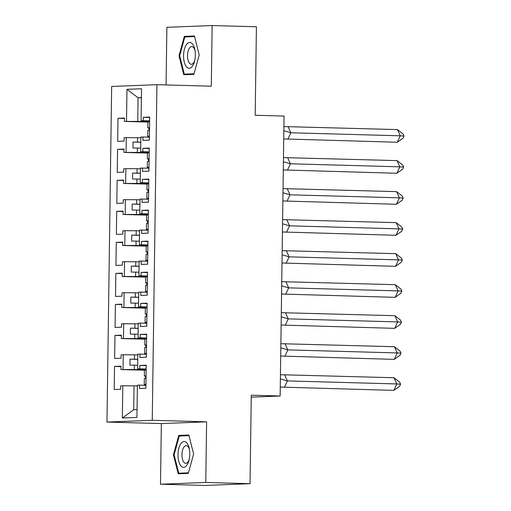 <?xml version="1.0" encoding="UTF-8"?>
<svg xmlns="http://www.w3.org/2000/svg" width="511" height="511" viewBox="0 0 511 511"><rect width="100%" height="100%" fill="white"/><g stroke="black" fill="none" stroke-linecap="round" stroke-linejoin="round"><path stroke-width="0.77" d="M206.61 421.818L161.335 423.581L160.492 484.224L205.767 482.461L206.61 421.818L152.246 420.304L156.928 84.685L211.299 86.193L212.148 25.55L166.873 27.313L166.069 84.935M212.148 25.55L256.42 26.776L255.187 115.256L284.052 116.061L280.143 396.012L251.246 397.136M205.767 482.461L250.039 483.687L204.764 485.45L160.492 484.224M161.335 423.581L106.971 422.067L111.654 86.442L156.928 84.685M137.817 354.915L134.489 354.819L134.431 359.195L137.759 359.29M138.251 323.897L134.923 323.808L134.866 328.177L138.187 328.273M138.685 292.88L135.358 292.79L135.294 297.159L138.622 297.255M139.12 261.862L135.792 261.773L135.728 266.142L139.056 266.237M139.548 230.844L136.226 230.755L136.162 235.13L139.49 235.22M139.982 199.827L136.654 199.737L136.597 204.113L139.925 204.202M140.416 168.809L137.089 168.719L137.031 173.095L140.353 173.184M140.851 137.791L137.523 137.702L137.459 142.077L140.787 142.167M152.246 420.304L106.971 422.067M148.937 168.189L140.429 168.093L140.218 182.804L148.727 183.296M137.382 385.933L134.054 385.837L133.722 409.701L122.365 417.992L136.948 417.423L137.395 385.211L139.522 385.134L139.477 388.513L145.903 388.264L146.229 365.199L139.797 365.448L139.752 368.827L137.625 368.91L137.829 354.2L139.957 354.117L139.912 357.496L146.338 357.246L146.657 334.181L140.231 334.43L140.186 337.809L138.053 337.892L138.264 323.182L140.391 323.099L140.34 326.478L146.772 326.229L147.091 303.164L140.666 303.413L140.614 306.792L138.487 306.875L138.692 292.164L140.825 292.081L140.774 295.46L147.206 295.211L147.526 272.146L141.1 272.395L141.049 275.774L138.922 275.857L139.126 261.147L141.253 261.064L141.208 264.442L147.634 264.193L147.96 241.128L141.528 241.377L141.483 244.756L139.356 244.839L139.56 230.129L141.688 230.046L141.643 233.425L148.069 233.176L148.394 210.11L141.962 210.36L141.917 213.739L139.79 213.822L139.995 199.111L142.122 199.028L142.077 202.407L148.503 202.158L148.822 179.093L142.397 179.342L142.352 182.721L140.218 182.804M122.365 417.992L122.819 385.779L134.054 385.837M137.676 365.256L134.348 365.161L134.284 369.536L120.915 369.562L120.966 366.183L114.534 366.432L114.215 389.497L120.641 389.241L120.685 385.862L122.819 385.779M123.042 369.479L123.247 354.762L134.489 354.819M138.104 334.239L134.776 334.143L134.719 338.518L121.35 338.544L121.394 335.165L114.969 335.414L114.643 358.479L121.075 358.224L121.12 354.845L123.247 354.762M123.477 338.461L123.681 323.744L134.923 323.808M138.538 303.221L135.211 303.125L135.153 307.501L121.784 307.526L121.829 304.147L115.403 304.396L115.077 327.462L121.509 327.206L121.554 323.827L123.681 323.744M123.911 307.443L124.116 292.726L135.358 292.79M138.973 272.203L135.645 272.108L135.587 276.483L122.218 276.508L122.263 273.13L115.831 273.379L115.512 296.444L121.944 296.195L121.988 292.809L124.116 292.726M124.345 276.425L124.55 261.709L135.792 261.773M139.407 241.186L136.079 241.09L136.015 245.465L122.646 245.491L122.697 242.112L116.265 242.361L115.946 265.426L122.372 265.177L122.423 261.792L124.55 261.709M124.773 245.408L124.984 230.697L136.226 230.755M139.842 210.168L136.514 210.072L136.45 214.448L123.081 214.473L123.132 211.094L116.7 211.343L116.38 234.408L122.806 234.159L122.857 230.774L124.984 230.697M125.208 214.39L125.412 199.68L136.654 199.737M140.269 179.15L136.948 179.054L136.884 183.43L123.515 183.455L123.56 180.076L117.134 180.326L116.808 203.391L123.24 203.142L123.285 199.763L125.412 199.68M125.642 183.372L125.847 168.662L137.089 168.719M140.704 148.133L137.376 148.043L137.318 152.412L123.949 152.438L123.994 149.059L117.568 149.308L117.243 172.373L123.675 172.124L123.719 168.745L125.847 168.662M126.076 152.355L126.281 137.644L137.523 137.702M141.406 97.831L138.079 97.735L137.753 121.394L124.384 121.42L124.429 118.041L117.996 118.29L117.677 141.355L124.109 141.106L124.154 137.727L126.281 137.644M126.511 121.337L126.958 89.329L141.534 88.761L141.087 120.768L149.595 121.26M142.556 168.01L142.505 171.389L148.937 171.14L149.257 148.075L142.831 148.324L142.78 151.703L140.653 151.786L140.857 137.076L142.991 136.993L142.939 140.372L149.372 140.123L149.691 117.057L143.265 117.306L143.214 120.685L141.087 120.768M134.284 369.536L146.12 369.862M146.127 369.402L137.625 368.91M134.431 359.195L130.011 359.176L129.928 365.141L134.348 365.161M134.719 338.518L146.555 338.844M146.561 338.384L138.053 337.892M134.866 328.177L130.446 328.158L130.362 334.124L134.776 334.143M135.153 307.501L146.989 307.833M146.996 307.367L138.487 306.875M135.294 297.159L130.88 297.14L130.797 303.106L135.211 303.125M135.587 276.483L147.424 276.815M147.43 276.349L138.922 275.857M135.728 266.142L131.314 266.122L131.231 272.088L135.645 272.108M136.015 245.465L147.858 245.797M147.864 245.331L139.356 244.839M136.162 235.13L131.749 235.105L131.666 241.071L136.079 241.09M136.45 214.448L148.286 214.78M148.292 214.313L139.79 213.822M136.597 204.113L132.177 204.087L132.094 210.053L136.514 210.072M136.884 183.43L148.72 183.762M137.031 173.095L132.611 173.069L132.528 179.035L136.948 179.054M137.318 152.412L149.155 152.744M149.161 152.278L140.653 151.786M137.459 142.077L133.045 142.052L132.962 148.018L137.376 148.043M137.753 121.394L149.589 121.727M141.413 97.607L138.079 97.735L126.958 89.329M280.143 396.012L251.278 395.207L250.039 483.687M133.722 409.701L137.057 409.567M124.422 118.469L117.996 118.29M149.372 137.172L142.991 136.993M147.909 122.072L124.384 121.42M149.602 120.864L143.214 120.685M149.685 117.485L143.265 117.306M123.988 149.487L117.568 149.308M123.553 180.504L117.134 180.326M123.125 211.522L116.7 211.343M122.691 242.54L116.265 242.361M122.257 273.557L115.831 273.379M121.822 304.575L115.403 304.396M121.388 335.593L114.969 335.414M120.96 366.611L114.534 366.432M147.475 153.089L123.949 152.438M149.167 151.882L142.78 151.703M149.25 148.503L142.831 148.324M145.91 385.307L139.522 385.134M144.441 370.213L120.915 369.562M146.133 369.006L139.752 368.827M146.223 365.627L139.797 365.448M146.338 354.289L139.957 354.117M144.875 339.195L121.35 338.544M146.568 337.988L140.186 337.809M146.651 334.609L140.231 334.43M146.772 323.271L140.391 323.099M145.309 308.178L121.784 307.526M147.002 306.97L140.614 306.792M147.085 303.591L140.666 303.413M147.206 292.254L140.825 292.081M145.744 277.16L122.218 276.508M147.436 275.953L141.049 275.774M147.519 272.574L141.1 272.395M147.641 261.236L141.253 261.064M146.178 246.142L122.646 245.491M147.864 244.935L141.483 244.756M147.954 241.556L141.528 241.377M148.075 230.225L141.688 230.046M146.606 215.125L123.081 214.473M148.299 213.917L141.917 213.739M148.388 210.538L141.962 210.36M148.503 199.207L142.122 199.028M147.04 184.107L123.515 183.455M148.733 182.9L142.352 182.721M148.822 179.521L142.397 179.342M140.787 142.269L133.045 142.052M140.353 173.286L132.611 173.069M139.918 204.304L132.177 204.087M139.49 235.322L131.749 235.105M139.056 266.34L131.314 266.122M138.622 297.351L130.88 297.14M138.187 328.369L130.446 328.158M137.753 359.386L130.011 359.176M193.88 74.351L199.194 54.971L194.416 35.974L184.33 36.37L179.016 55.75L183.794 74.747L193.88 74.351M188.846 435.027L178.754 435.417L173.446 454.803L178.218 473.793L188.31 473.403L193.624 454.017L188.846 435.027M194.544 36.466L191.734 36.703M194.039 73.769L184.311 74.152L179.68 55.75L179.016 55.75M191.766 36.575L184.33 36.37M188.968 435.519L186.157 435.749M186.196 435.628L178.754 435.417M174.117 454.822L173.446 454.803M283.905 126.575L397.462 129.596L403.096 133.978L404.029 136.047L403.038 138.194L397.283 142.25L283.733 138.928M288.044 126.562L290.836 132.777L400.254 135.811L397.462 129.596M397.283 142.25L400.254 135.811L404.029 136.047M283.848 130.714L290.836 132.777L287.872 139.216M149.378 136.584A17.706 0.479 0.8 0 1 147.711 136.354A17.706 0.479 0.8 0 1 149.384 136.175L149.346 139.158A17.706 0.479 0.8 0 1 149.384 139.158L149.346 139.158M147.711 136.354L147.788 130.49A17.706 0.479 -179.2 0 1 148.963 130.337L148.995 127.75A17.706 0.479 -179.2 0 0 147.826 127.903L147.909 122.04A17.706 0.479 0.8 0 1 149.589 121.861L149.627 118.878A17.706 0.479 0.8 0 1 149.666 118.878M147.826 127.903A17.706 0.479 -179.2 0 0 149.346 128.12M192.558 44.061A12.928 5.883 -88.4 0 0 184.452 49.107A12.928 5.883 -88.4 0 0 186.362 66.679A12.928 5.883 -88.4 0 0 194.487 61.55A12.928 5.883 -88.4 0 0 194.825 49.484A12.928 5.883 -88.4 0 0 192.558 44.061M195.023 50.557A8.853 4.024 -88.4 0 0 193.675 47.689A8.853 4.024 -88.4 0 0 191.804 46.578A8.853 4.024 -88.4 0 0 187.716 53.157A8.853 4.024 -88.4 0 0 189.434 63.166A8.853 4.024 -88.4 0 0 191.312 64.277A8.853 4.024 -88.4 0 0 194.748 60.49M193.912 74.248L184.311 74.152M179.68 55.75L184.829 36.971L194.57 36.588M186.988 443.114A12.928 5.883 -88.4 0 0 178.882 448.153A12.928 5.883 -88.4 0 0 180.785 465.725A12.928 5.883 -88.4 0 0 188.917 460.596A12.928 5.883 -88.4 0 0 189.255 448.53A12.928 5.883 -88.4 0 0 186.988 443.114M189.453 449.603A8.853 4.024 -88.4 0 0 188.105 446.735A8.853 4.024 -88.4 0 0 186.228 445.63A8.853 4.024 -88.4 0 0 182.14 452.209A8.853 4.024 -88.4 0 0 183.864 462.219A8.853 4.024 -88.4 0 0 185.736 463.33A8.853 4.024 -88.4 0 0 189.172 459.536M188.335 473.301L178.741 473.199L174.11 454.803L179.259 436.017L189 435.64M188.47 472.822L178.741 473.199M283.471 157.592L397.028 160.614L402.668 164.989L403.594 167.065L402.604 169.211L396.849 173.267L283.298 169.946M287.61 157.58L290.408 163.795L399.819 166.829L397.028 160.614M396.849 173.267L399.819 166.829L403.594 167.065M283.413 161.732L290.408 163.795L287.438 170.233M148.95 167.602A17.706 0.479 0.8 0 1 147.277 167.372A17.706 0.479 0.8 0 1 148.95 167.193L148.912 170.176A17.706 0.479 0.8 0 1 148.95 170.176L148.912 170.176M147.277 167.372L147.36 161.508A17.706 0.479 -179.2 0 1 148.529 161.355L148.58 158.768A17.706 0.479 -179.2 0 0 147.392 158.921L147.475 153.057A17.706 0.479 0.8 0 1 149.155 152.878L149.193 149.895A17.706 0.479 0.8 0 1 149.231 149.895M147.392 158.921A17.706 0.479 -179.2 0 0 148.912 159.138M283.037 188.61L396.593 191.631L402.234 196.007L403.166 198.083L402.176 200.229L396.421 204.285L282.864 200.964M287.182 188.597L289.973 194.812L399.385 197.846L396.593 191.631M396.421 204.285L399.385 197.846L403.166 198.083M282.979 192.749L289.973 194.812L287.003 201.251M148.516 198.619A17.706 0.479 0.8 0 1 146.842 198.389A17.706 0.479 0.8 0 1 148.522 198.211L148.477 201.193A17.706 0.479 0.8 0 1 148.516 201.193L148.477 201.193M146.842 198.389L146.925 192.526A17.706 0.479 -179.2 0 1 148.094 192.372L148.133 189.785A17.706 0.479 -179.2 0 0 146.957 189.939L147.04 184.075A17.706 0.479 0.8 0 1 148.72 183.896L148.758 180.913A17.706 0.479 0.8 0 1 148.797 180.913M146.957 189.939A17.706 0.479 -179.2 0 0 148.477 190.156M282.602 219.628L396.159 222.649L401.799 227.025L402.732 229.1L401.742 231.247L395.987 235.303L282.43 231.981M286.748 219.615L289.539 225.83L398.957 228.864L396.159 222.649M395.987 235.303L398.957 228.864L402.732 229.1M282.545 223.767L289.539 225.83L286.569 232.269M148.081 229.631A17.706 0.479 0.8 0 1 146.408 229.407A17.706 0.479 0.8 0 1 148.088 229.228L148.043 232.211A17.706 0.479 0.8 0 1 148.081 232.211L148.043 232.211M146.408 229.407L146.491 223.543A17.706 0.479 -179.2 0 1 147.66 223.39L147.711 220.803A17.706 0.479 -179.2 0 0 146.529 220.956L146.606 215.093A17.706 0.479 0.8 0 1 148.286 214.914L148.331 211.931A17.706 0.479 0.8 0 1 148.369 211.931M146.529 220.956A17.706 0.479 -179.2 0 0 148.043 221.174M282.174 250.645L395.731 253.667L401.365 258.042L402.298 260.118L401.307 262.264L395.552 266.32L282.002 262.999M286.313 250.633L289.105 256.841L398.523 259.882L395.731 253.667M395.552 266.32L398.523 259.882L402.298 260.118M282.117 254.785L289.105 256.841L286.134 263.286M147.647 260.648A17.706 0.479 0.8 0 1 145.974 260.425A17.706 0.479 0.8 0 1 147.653 260.246L147.609 263.229A17.706 0.479 0.8 0 1 147.653 263.222L147.609 263.229M145.974 260.425L146.057 254.561A17.706 0.479 -179.2 0 1 147.232 254.408L147.277 251.821A17.706 0.479 -179.2 0 0 146.095 251.974L146.178 246.11A17.706 0.479 0.8 0 1 147.851 245.932L147.896 242.949A17.706 0.479 0.8 0 1 147.935 242.942M146.095 251.974A17.706 0.479 -179.2 0 0 147.615 252.191M281.74 281.663L395.297 284.684L400.931 289.06L401.863 291.136L400.873 293.282L395.118 297.338L281.567 294.017M285.879 281.644L288.67 287.859L398.088 290.9L395.297 284.684M395.118 297.338L398.088 290.9L401.863 291.136M281.682 285.802L288.67 287.859L285.706 294.298M147.213 291.666A17.706 0.479 0.8 0 1 145.539 291.442A17.706 0.479 0.8 0 1 147.219 291.264L147.181 294.247A17.706 0.479 0.8 0 1 147.219 294.24L147.181 294.247M145.539 291.442L145.622 285.579A17.706 0.479 -179.2 0 1 146.798 285.419L146.829 282.839A17.706 0.479 -179.2 0 0 145.661 282.992L145.744 277.128A17.706 0.479 0.8 0 1 147.417 276.949L147.462 273.966A17.706 0.479 0.8 0 1 147.5 273.96M145.661 282.992A17.706 0.479 -179.2 0 0 147.181 283.209M281.305 312.681L394.862 315.702L400.503 320.078L401.429 322.154L400.439 324.3L394.684 328.356L281.133 325.034M285.445 312.662L288.242 318.877L397.654 321.917L394.862 315.702M394.684 328.356L397.654 321.917L401.429 322.154M281.248 316.82L288.242 318.877L285.272 325.315M146.778 322.684A17.706 0.479 0.8 0 1 145.111 322.46A17.706 0.479 0.8 0 1 146.785 322.281L146.746 325.264A17.706 0.479 0.8 0 1 146.785 325.258L146.746 325.264M145.111 322.46L145.188 316.596A17.706 0.479 -179.2 0 1 146.363 316.437L146.414 313.856A17.706 0.479 -179.2 0 0 145.226 314.01L145.309 308.146A17.706 0.479 0.8 0 1 146.989 307.967L147.027 304.984A17.706 0.479 0.8 0 1 147.066 304.978M145.226 314.01A17.706 0.479 -179.2 0 0 146.746 314.227M280.871 343.699L394.428 346.72L400.068 351.095L401.001 353.165L400.011 355.311L394.256 359.374L280.699 356.052M285.017 343.679L287.808 349.894L397.219 352.935L394.428 346.72M394.256 359.374L397.219 352.935L401.001 353.165M280.814 347.838L287.808 349.894L284.838 356.333M146.35 353.701A17.706 0.479 0.8 0 1 144.677 353.478A17.706 0.479 0.8 0 1 146.357 353.299L146.312 356.282A17.706 0.479 0.8 0 1 146.35 356.276M144.677 353.478L144.76 347.614A17.706 0.479 -179.2 0 1 145.929 347.454L145.967 344.874A17.706 0.479 -179.2 0 0 144.792 345.027L144.875 339.163A17.706 0.479 0.8 0 1 146.555 338.978L146.593 336.002A17.706 0.479 0.8 0 1 146.631 335.995M144.792 345.027A17.706 0.479 -179.2 0 0 146.312 345.244M280.437 374.716L393.994 377.738L399.634 382.113L400.567 384.183L399.576 386.329L393.821 390.391L280.264 387.063M284.582 374.697L287.374 380.912L396.792 383.953L393.994 377.738M393.821 390.391L396.792 383.953L400.567 384.183M280.379 378.855L287.374 380.912L284.403 387.351M145.916 384.719A17.706 0.479 0.8 0 1 144.243 384.496A17.706 0.479 0.8 0 1 145.922 384.317L145.878 387.3A17.706 0.479 0.8 0 1 145.916 387.293L145.878 387.3M144.243 384.496L144.326 378.625A17.706 0.479 -179.2 0 1 145.494 378.472L145.546 375.892A17.706 0.479 -179.2 0 0 144.364 376.045L144.441 370.181A17.706 0.479 0.8 0 1 146.12 369.996L146.165 367.019A17.706 0.479 0.8 0 1 146.203 367.013M144.364 376.045A17.706 0.479 -179.2 0 0 145.878 376.262"/></g></svg>
